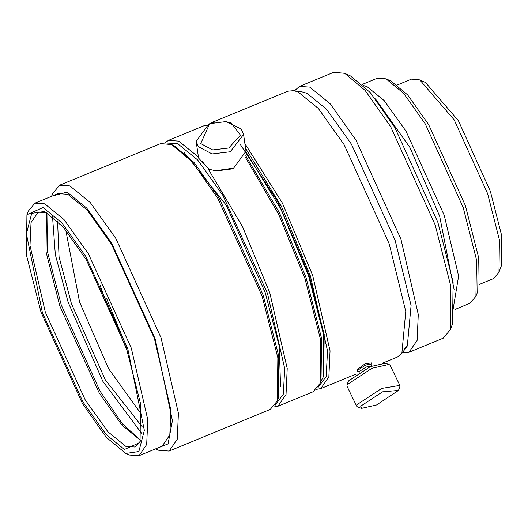 <?xml version="1.0" encoding="UTF-8"?>
<svg xmlns="http://www.w3.org/2000/svg" width="528" height="528" viewBox="0 0 528 528"><rect width="100%" height="100%" fill="white"/><g stroke="black" fill="none" stroke-linecap="round" stroke-linejoin="round"><path stroke-width="0.79" d="M371.078 366.564L371.87 364.459L371.369 362.914L365.099 363.752L356.71 370.029L357.614 371.382L359.759 372.062M371.884 363.977L365.706 365.006L357.271 370.537L357.225 371.098M371.151 366.3L366.181 366.993L359.489 371.389L359.509 371.956M398.482 390.43L399.835 386.826L399.874 385.414L390.086 365.257L388.951 364.412L385.275 363.251L370.286 366.65L348.46 380.965L347.021 384.78L346.982 386.192L356.77 406.349L357.905 407.194L361.581 408.355L376.57 404.956L398.482 390.43L382.523 391.849L360.703 406.164L361.581 408.355M388.951 364.412L371.917 368.28L347.021 384.78M399.874 385.414L381.704 388.436L356.908 404.705L356.77 406.349M209.53 123.974L200.706 143.57L212.725 149.926L228.736 148.005L240.464 135.188L231.277 122.991L225.786 121.612L210.362 123.611L208.468 124.45L196.145 141.346L198.574 158.09L208.963 169.217L216.355 170.94L231.779 168.94L233.673 168.102L246.002 151.199L243.566 134.455L241.27 129.083L226.34 121.691M215.2 170.782L233.673 168.102M196.145 141.346L198.436 146.725L212.091 153.938L230.294 151.76L243.566 134.455M141.933 414.949L108.563 368.663L79.556 302.003L65.756 230.01M127.512 351.569L102.557 292.525L100.155 285.16M142.415 427.079L105.369 380.002L71.386 303.554L59.057 256.773L57.559 221.06M140.719 440.438L122.318 423.687L99.871 390.938L61.268 304.999L47.454 251.684L46.939 212.764M141.992 433.792L102.841 381.308L68.119 302.174L55.341 254.694L52.523 216.592M140.699 440.504L121.816 425.027L99.257 393.043L59.902 306.207L46.015 251.783L46.51 213.655M140.567 440.959L134.917 447.025L125.849 446.384L107.923 431.785L85.199 399.881L45.335 312.206L29.997 245.56L31.033 222.585L38.181 212.177L46.464 212.507M42.418 312.761L26.4 233.812L31.72 213.325L44.365 211.497L45.005 211.774L63.314 227.152L86.295 259.736L126.397 348.209L140.54 403.656L140.039 442.51L124.45 449.473L106.181 434.597L83.035 402.085L42.418 312.761M127.796 348.803L144.349 430.379L138.851 451.546L125.783 453.44L106.201 437.263L82.454 403.59L41.019 312.167L26.4 254.872L26.921 214.724L43.025 207.53L61.908 222.902L85.826 256.496L127.796 348.803M26.921 214.724L28.255 211.18L34.96 203.141L44.708 203.828L63.994 219.536L88.427 253.843L131.3 348.137L147.8 419.806L146.678 444.517L138.996 455.71L129.248 455.024L125.123 453.149M34.96 203.141L58.093 193.611L67.841 194.297L87.12 210.005L111.56 244.319L154.427 338.606L170.933 410.282L169.811 434.993L162.122 446.186L138.996 455.71M52.008 196.119L67.096 192.1L86.717 208.078L111.586 242.992L155.206 338.936L172.418 420.677L168.069 443.896L156.037 448.688M51.592 196.291L52.576 193.664L59.638 185.203L69.894 185.922L90.196 202.455L115.916 238.577L161.047 337.828L178.418 413.272L177.236 439.283L169.145 451.064L158.882 450.344L155.621 448.859M59.638 185.203L160.723 143.563L171.692 144.599L192.04 161.68L217.576 197.888L262.132 296.195L277.853 357.806L277.292 400.97L270.23 409.431L169.145 451.064M171.692 144.599L173.989 145.655L194.066 162.505L219.259 198.231L263.221 295.225L278.731 356.011L278.177 398.6L277.292 400.97M184.12 152.493L226.189 205.095L265.175 292.472L279.253 346.21L280.553 386.615M167.013 143.062L177.573 143.583L197.597 159.892L222.981 195.532L267.505 293.462L284.698 368.544L283.331 394.139L275.055 405.359M208.144 168.887L242.59 226.789L269.841 293.02L287.212 368.458L286.031 394.469L277.939 406.25L273.735 406.982M245.276 157.139L278.685 214.322L304.966 278.553L320.687 340.157L320.126 383.328L313.064 391.783L277.939 406.25M245.711 155.813L279.424 212.771L306.055 277.583L321.565 338.369L321.011 380.959L320.126 383.328M246.094 152.13L280.81 208.936L308.55 275.774L323.743 335.333L323.202 377.058L320.714 381.751M240.398 144.573L278.051 202.039L309.098 275.293L324.185 334.435L323.651 375.877L323.202 377.058M245.586 148.348L281.516 206.58L310.339 275.814L327.532 350.902L326.165 376.497L317.889 387.71M244.886 143.55L282.355 202.996L312.675 275.372L330.046 350.816L328.865 376.827L320.773 388.608L316.569 389.341M208.613 124.384L211.266 122.747L287.8 91.225L293.647 90.644L298.063 91.945L318.358 108.478L344.084 144.593L389.209 243.85L405.768 311.461L401.867 353.377L397.307 357.086L382.754 363.079M293.647 90.644L302.702 92.037L306.966 93.298L326.588 109.276L351.45 144.19L395.076 240.141L411.081 305.494L407.312 346.018L404.263 348.902M294.485 90.77L299.501 86.401L309.764 87.127L330.059 103.66L355.786 139.775L400.91 239.032L418.282 314.477L417.1 340.481L409.009 352.268L402.369 352.704M299.501 86.401L333.769 72.29L344.738 73.326L365.092 90.407L390.621 126.614L435.178 224.915L450.899 286.526L450.338 329.69L443.276 338.151L409.009 352.268M344.738 73.326L350.486 75.959L370.154 92.466L394.832 127.466L437.91 222.493L453.103 282.051L452.562 323.776L450.338 329.69M375.461 98.861L409.959 147.563L439.633 216.077L454.159 289.925M363.627 85.595L367.052 86.645L384.232 100.637L406.012 131.208L444.206 215.219L458.627 276.032L452.991 309.943M362.353 84.394L377.329 78.223L386.014 78.837L403.63 93.324L425.297 123.948L463.162 207.412L476.5 259.776L475.919 296.3L470.019 303.263L455.044 309.428M386.423 79.015L390.964 81.048L407.649 94.915L428.644 124.601L465.353 205.498L478.282 256.258L477.715 291.654L475.919 296.3M397.327 84.982L411.55 79.121L419.78 79.9L454.186 119.863L487.608 193.591L499.396 239.798L498.973 272.177L493.68 278.52L479.457 284.381M419.78 79.9L425.522 82.533L458.403 120.721L490.334 191.176L501.6 235.323L501.197 266.264L498.973 272.177M211.266 122.747L215.563 122.021M164.934 142.837L168.432 140.389L203.557 125.921L206.93 125.195M168.432 140.389L178.695 141.115L198.475 157.067M202.033 161.165L207.28 167.746M122.582 337.313L106.696 298.749M225.786 121.612L226.941 121.763M320.773 388.608L356.077 374.068M407.312 346.018L401.867 353.377"/></g></svg>
